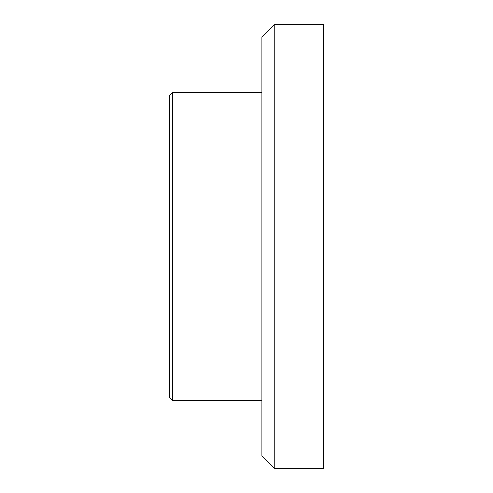<?xml version="1.0" encoding="UTF-8"?>
<svg xmlns="http://www.w3.org/2000/svg" width="493" height="493" viewBox="0 0 493 493"><rect width="100%" height="100%" fill="white"/><g stroke="black" fill="none" stroke-linecap="round" stroke-linejoin="round"><path stroke-width="0.74" d="M172.55 400.532L169.469 397.45L169.469 95.55L172.55 92.468L172.55 400.532L261.906 400.532M274.231 468.35L261.906 456.025L261.906 36.975L274.231 24.65L274.231 468.35L323.531 468.35L323.531 24.65L274.231 24.65M261.906 92.468L172.55 92.468"/></g></svg>
